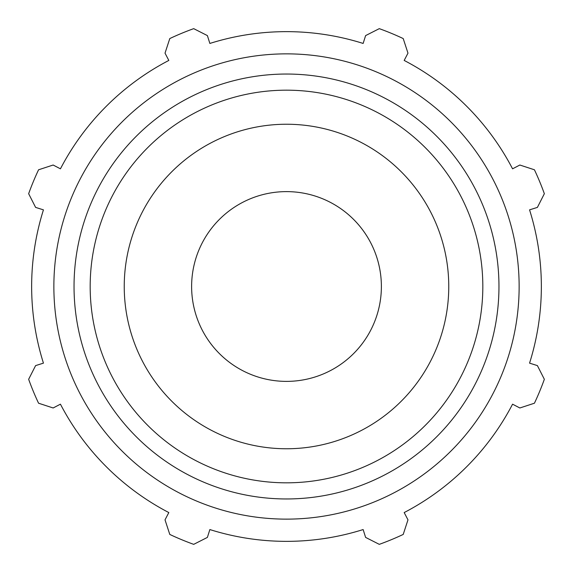 <?xml version="1.0" encoding="UTF-8"?>
<svg xmlns="http://www.w3.org/2000/svg" width="573" height="573" viewBox="0 0 573 573"><rect width="100%" height="100%" fill="white"/><g stroke="black" fill="none" stroke-linecap="round" stroke-linejoin="round"><path stroke-width="0.86" d="M529.559 209.861L537.402 207.39L544.35 193.71A274.037 274.037 0 0 0 534.437 169.787L519.854 165.024L512.563 168.82A254.856 254.856 0 0 0 404.18 60.437L407.976 53.146L403.213 38.563A274.037 274.037 0 0 0 379.29 28.65L365.61 35.598L363.139 43.441A254.856 254.856 0 0 0 209.861 43.441L207.39 35.598L193.71 28.65A274.037 274.037 0 0 0 169.787 38.563L165.024 53.146L168.82 60.437A254.856 254.856 0 0 0 60.437 168.82L53.146 165.024L38.563 169.787A274.037 274.037 0 0 0 28.65 193.71L35.598 207.39L43.441 209.861A254.856 254.856 0 0 0 43.441 363.139L35.598 365.61L28.65 379.29A274.037 274.037 0 0 0 38.563 403.213L53.146 407.976L60.437 404.18A254.856 254.856 0 0 0 168.82 512.563L165.024 519.854L169.787 534.437A274.037 274.037 0 0 0 193.71 544.35L207.39 537.402L209.861 529.559A254.856 254.856 0 0 0 363.139 529.559L365.61 537.402L379.29 544.35A274.037 274.037 0 0 0 403.213 534.437L407.976 519.854L404.18 512.563A254.856 254.856 0 0 0 512.563 404.18L519.854 407.976L534.437 403.213A274.037 274.037 0 0 0 544.35 379.29L537.402 365.61L529.559 363.139A254.856 254.856 0 0 0 529.559 209.861M286.5 519.131A232.631 232.631 0 0 0 487.967 170.181A232.631 232.631 0 0 0 85.033 170.181A232.631 232.631 0 0 0 286.5 519.131M286.5 448.759A162.259 162.259 0 0 0 448.759 286.5A162.259 162.259 0 0 0 286.5 124.241A162.259 162.259 0 0 0 124.241 286.5A162.259 162.259 0 0 0 286.5 448.759M286.5 381.382A94.882 94.882 0 0 0 381.382 286.5A94.882 94.882 0 0 0 286.5 191.618A94.882 94.882 0 0 0 191.618 286.5A94.882 94.882 0 0 0 286.5 381.382M286.5 482.824A196.324 196.324 0 0 1 90.176 286.5A196.324 196.324 0 0 1 286.5 90.176A196.324 196.324 0 0 1 482.824 286.5A196.324 196.324 0 0 1 286.5 482.824M498.961 286.5A212.461 212.461 0 0 0 286.5 74.039A212.461 212.461 0 0 0 74.039 286.5A212.461 212.461 0 0 0 286.5 498.961A212.461 212.461 0 0 0 498.961 286.5"/></g></svg>
